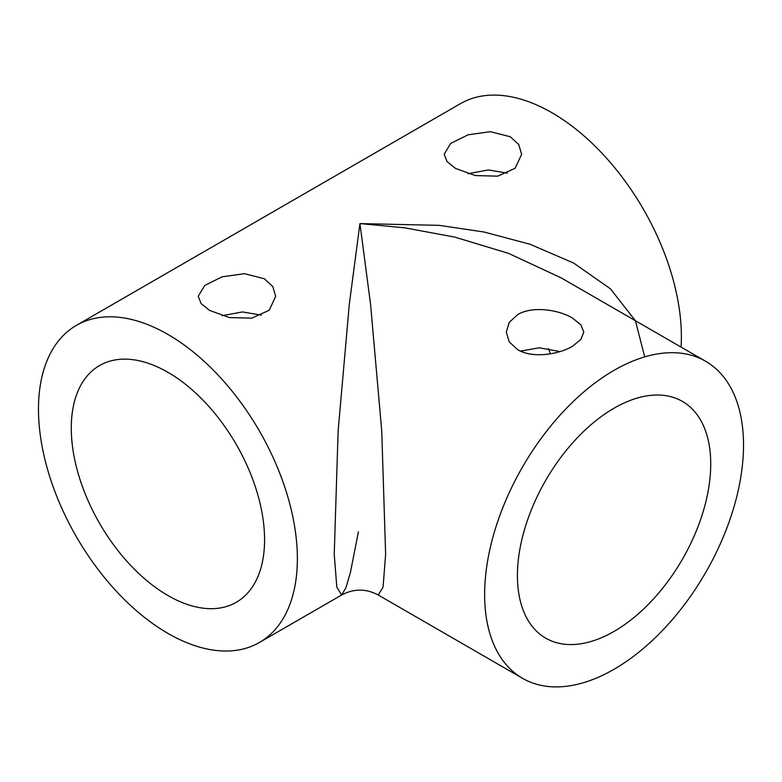 <?xml version="1.0" encoding="UTF-8"?>
<svg xmlns="http://www.w3.org/2000/svg" width="782" height="782" viewBox="0 0 782 782"><rect width="100%" height="100%" fill="white"/><g stroke="black" fill="none" stroke-linecap="round" stroke-linejoin="round"><path stroke-width="1.17" d="M467.978 173.721L488.427 169.938L507.381 173.164M510.304 136.772L490.441 131.689L468.115 134.797L450.686 143.419L444.156 154.279L447.089 161.62L455.505 168.413L475.358 175.579L497.704 176.155L515.133 168.267L521.653 154.279L518.71 144.533L510.304 136.772M222.029 315.723L242.479 311.94L261.442 315.156M264.355 278.773L244.492 273.68L222.166 276.799L204.737 285.42L198.208 296.27L201.14 303.621L209.556 310.405L229.409 317.57L251.755 318.147L269.194 310.268L275.704 296.27L272.771 286.535L264.355 278.773M517.645 314.647C531.985 305.85 558.113 309.457 572.444 318.03L580.85 324.794L583.792 332.145L580.85 339.505L572.444 346.279C558.094 354.842 531.995 358.439 517.645 349.671L509.229 341.89L506.296 332.145L509.219 322.428L517.645 314.647M520.421 351.098L539.424 347.804L559.971 351.587M614.075 631.397A136.684 78.914 120 0 0 703.37 510.949A136.684 78.914 120 0 0 682.422 401.42A136.684 78.914 120 0 0 614.075 408.184A136.684 78.914 120 0 0 524.781 528.642A136.684 78.914 120 0 0 545.738 638.171A136.684 78.914 120 0 0 614.075 631.397M550.352 353.845L548.593 348.733M358.439 531.76L350.385 572.629L345.957 587.644L341.626 595.014L336.807 587.126L334.237 554.34L338.137 430.862L349.3 304.266L359.935 223.593L370.56 304.266L381.733 430.862L385.634 554.34L383.063 587.126L378.244 595.014L522.542 678.326A183.066 105.697 120 0 0 614.075 669.265A183.066 105.697 120 0 0 733.672 507.948A183.066 105.697 120 0 0 705.608 361.255A183.066 105.697 120 0 0 614.075 370.326A183.066 105.697 120 0 0 494.488 531.643A183.066 105.697 120 0 0 522.542 678.326M167.925 372.31A136.684 78.914 -120 0 0 99.578 365.546A136.684 78.914 -120 0 0 78.63 475.075A136.684 78.914 -120 0 0 167.925 595.522A136.684 78.914 -120 0 0 236.262 602.296A136.684 78.914 -120 0 0 257.219 492.768A136.684 78.914 -120 0 0 167.925 372.31M521.565 350.61A136.684 78.914 -120 0 0 523.275 352.232M167.925 633.391A183.066 105.697 -120 0 0 259.458 642.462A183.066 105.697 -120 0 0 287.512 495.768A183.066 105.697 -120 0 0 167.925 334.452A183.066 105.697 -120 0 0 76.392 325.38A183.066 105.697 -120 0 0 48.328 472.074A183.066 105.697 -120 0 0 167.925 633.391M705.608 361.255L561.3 277.942L508.496 253.339L454.86 237.122L404.656 227.797L359.935 223.593L439.308 225.353L484.156 232.039L530.049 244.258L573.646 263.055L610.429 288.812L635.443 320.776L644.7 356.885M681.083 347.091A183.066 105.697 -120 0 0 551.945 112.735A183.066 105.697 -120 0 0 460.412 103.674L76.392 325.38M259.458 642.462L341.626 595.014C353.835 588.504 366.035 588.504 378.244 595.014"/></g></svg>
